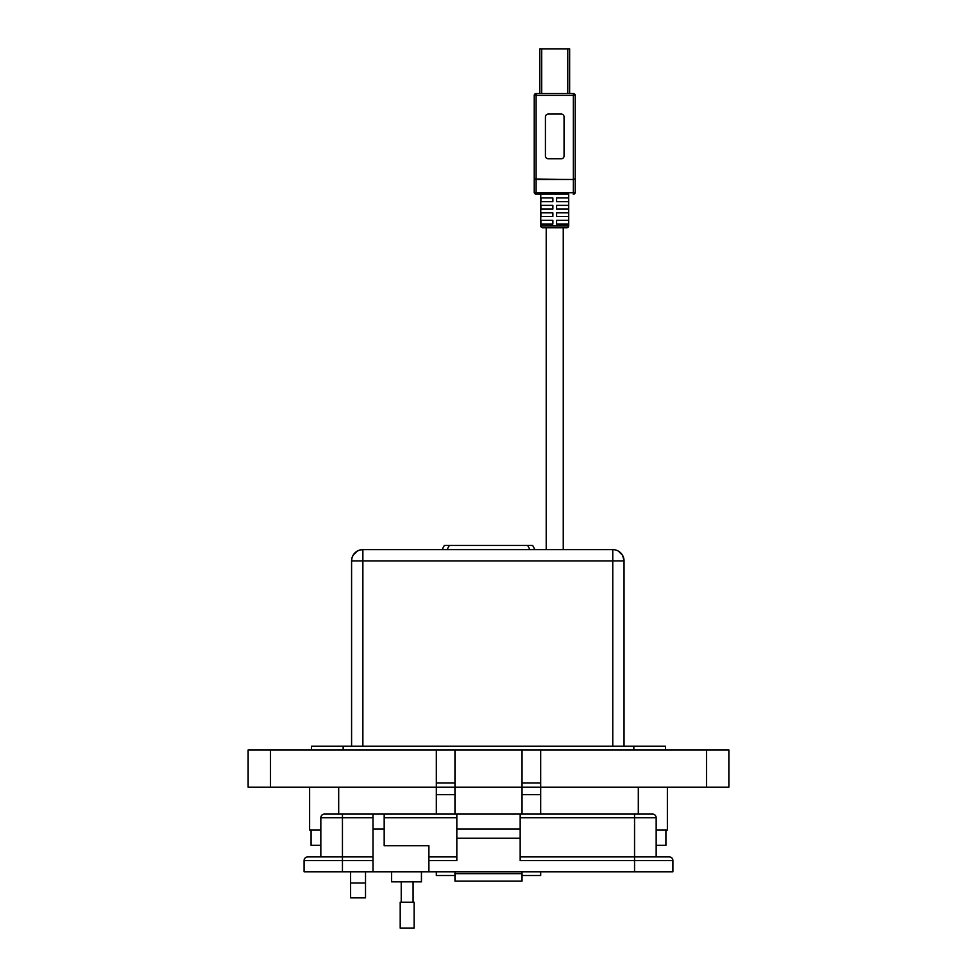 <?xml version="1.0" encoding="UTF-8"?>
<svg xmlns="http://www.w3.org/2000/svg" width="977" height="977" viewBox="0 0 977 977"><rect width="100%" height="100%" fill="white"/><g stroke="black" fill="none" stroke-linecap="round" stroke-linejoin="round"><path stroke-width="1.47" d="M540.892 220.277L552.872 220.277L552.872 224.002L540.892 224.002L540.892 220.277M540.892 212.827L552.872 212.827L552.872 216.552L540.892 216.552L540.892 212.827M540.892 205.365L552.872 205.365L552.872 209.09L540.892 209.09L540.892 205.365M540.892 197.916L552.872 197.916L552.872 201.641L540.892 201.641L540.892 197.916M556.597 220.277L568.59 220.277L568.59 224.002L556.597 224.002L556.597 220.277M556.597 212.827L568.59 212.827L568.59 216.552L556.597 216.552L556.597 212.827M556.597 205.365L568.59 205.365L568.59 209.09L556.597 209.09L556.597 205.365M556.597 197.916L568.59 197.916L568.59 201.641L556.597 201.641L556.597 197.916M575.233 179.047L575.233 95.428L573.365 95.428L573.365 179.047L575.233 179.047L575.233 192.322L575.233 179.047L573.365 179.499L573.365 192.774L536.104 192.774L536.104 194.191L550.955 194.191L540.757 194.191L540.757 225.87L568.712 225.87L568.712 194.191L558.526 194.191L568.712 194.191M550.955 194.191L558.526 194.191M540.757 225.87A1.869 1.869 0 0 0 542.626 227.726L566.843 227.726L563.253 227.726L563.253 549.624M568.712 225.87A1.869 1.869 0 0 1 566.843 227.726M564.059 116.91A2.846 2.846 0 0 0 561.213 114.065L548.256 114.065A2.846 2.846 0 0 0 545.422 116.91L545.422 155.941A2.846 2.846 0 0 0 548.256 158.787L561.213 158.787A2.846 2.846 0 0 0 564.059 155.941L564.059 116.91M573.365 93.572A1.869 1.869 0 0 1 575.233 95.428A1.869 1.869 0 0 0 573.365 93.572L536.104 93.572L536.104 95.428L573.365 95.428L573.365 93.572M575.233 192.322A1.869 1.869 0 0 1 573.365 194.191A1.869 1.869 0 0 0 575.233 192.347A1.869 1.869 0 0 1 573.365 194.191A1.869 1.869 0 0 0 575.233 192.347L573.365 192.774L573.365 194.191M534.236 179.047L536.104 179.047L534.236 179.047L534.236 192.322L536.104 192.774L536.104 179.499L573.365 179.499L536.104 179.047L536.104 95.428L534.236 95.428L534.236 192.322A1.869 1.869 0 0 0 536.104 194.191L540.757 194.191M534.236 95.428A1.869 1.869 0 0 1 536.104 93.572A1.869 1.869 0 0 0 534.236 95.428M554.741 227.726L542.626 227.726M569.64 93.572L569.64 48.85L539.829 48.85L539.829 93.572M534.92 549.624L532.66 545.435L444.34 545.435L442.08 549.624M624.047 746.208L624.047 560.908L612.762 560.908L612.762 549.624L362.87 549.624L362.87 560.908L351.586 560.908L351.586 746.208M622.654 555.486L624.047 560.908A11.284 11.284 0 0 0 612.762 549.624M360.244 549.929L362.87 549.624A11.284 11.284 0 0 0 351.586 560.908L351.964 558.026M622.532 555.254L618.368 551.113M359.976 550.002L357.264 551.113L353.247 555.021M353.112 555.254L352.038 557.757M365.52 897.875L350.609 897.875L350.609 882.976L365.52 882.976L365.52 897.875M454.964 881.107L522.036 881.107L454.964 881.107L454.964 871.789L454.964 875.526L436.328 875.526L436.328 871.789M540.672 871.789L540.672 875.526L522.036 875.526L522.036 871.789L522.036 881.107M320.835 830.059L309.624 830.059L309.624 787.206L309.624 830.059M667.376 830.059L667.376 787.206L667.376 830.059L656.165 830.059M540.672 749.933L540.672 787.206L728.866 787.206L728.866 749.933L522.036 749.933L522.036 787.206L454.964 787.206L454.964 814.036M365.52 871.789L365.52 882.976M350.609 871.789L350.609 882.976M522.036 749.933L454.964 749.933L454.964 787.206L248.134 787.206L248.134 749.933L436.328 749.933L436.328 814.036M540.672 814.036L540.672 787.206L522.036 787.206L522.036 814.036M522.036 787.206L454.964 787.206M454.964 749.933L436.328 749.933M454.964 782.992L436.328 782.992M540.672 782.992L522.036 782.992M728.866 787.206L728.866 749.933M665.52 746.208L665.52 749.933L665.52 746.208L311.48 746.208L311.48 749.933L311.48 746.208M665.923 830.059L665.923 845.337L656.165 845.337M320.835 845.337L311.077 845.337L311.077 830.059M391.63 871.789L391.63 881.852L421.441 881.852L421.441 871.789M672.921 871.789L672.921 860.615L672.921 871.789L428.891 871.789L428.891 845.716L384.181 845.716L384.181 814.036L373.006 814.036L373.006 871.789L304.079 871.789L304.079 860.615L342.451 860.615L342.451 871.789M652.428 814.036A3.725 3.725 0 0 1 656.165 817.761A3.725 3.725 0 0 0 652.428 814.036L324.572 814.036A3.725 3.725 0 0 0 320.835 817.761L320.835 856.89L307.804 856.89L373.006 856.89L342.451 856.89L342.451 860.615L373.006 860.615M428.891 871.789L373.006 871.789M307.804 856.89A3.725 3.725 0 0 0 304.079 860.615M634.549 871.789L634.549 860.615L520.167 860.615L520.167 838.254L456.833 838.254L456.833 860.615L428.891 860.615M520.167 814.036L520.167 838.254M456.833 814.036L456.833 838.254M428.891 856.89L456.833 856.89L428.891 856.89M520.167 828.948L456.833 828.948M634.549 814.036L634.549 856.89L520.167 856.89L669.196 856.89L634.549 856.89L634.549 860.615L672.921 860.615A3.725 3.725 0 0 0 669.196 856.89M520.167 817.761L656.165 817.761L656.165 856.89M407.165 928.15L414.126 928.15L414.126 902.211L400.204 902.211L400.204 928.15L407.165 928.15M567.747 93.572L567.747 48.85M541.722 48.85L541.722 93.572M527.665 545.435L529.937 549.624M447.063 549.624L449.335 545.435M612.762 746.208L612.762 560.908L362.87 560.908L362.87 746.208M338.689 814.036L338.689 787.206M638.311 814.036L638.311 787.206M270.495 787.206L270.495 749.933M454.964 794.655L436.328 794.655M540.672 794.655L522.036 794.655M706.505 787.206L706.505 749.933M633.841 746.208L633.841 749.933M343.159 746.208L343.159 749.933M373.006 817.761L342.451 817.761L342.451 856.89M384.181 828.948L373.006 828.948M342.451 814.036L342.451 817.761L320.835 817.761M454.964 873.658L522.036 873.658M384.181 817.761L456.833 817.761M546.216 549.624L546.216 227.726M413.088 902.211L413.088 881.852M401.229 902.211L401.229 881.852"/></g></svg>
